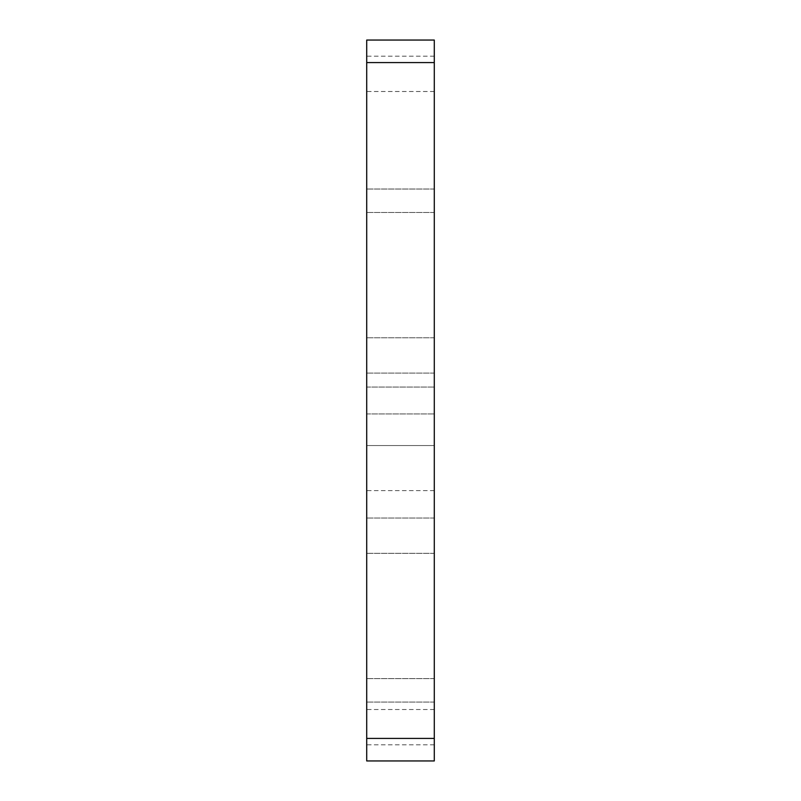 <?xml version="1.0" encoding="UTF-8"?>
<svg xmlns="http://www.w3.org/2000/svg" width="801" height="801" viewBox="0 0 801 801"><rect width="100%" height="100%" fill="white"/><g stroke="black" fill="none" stroke-linecap="round" stroke-linejoin="round"><path stroke-width="0.6" stroke-dasharray="4 3" d="M366.708 62.578L366.708 445.556L366.708 40.05L434.292 40.05L434.292 490.613L434.292 40.05L366.708 40.05L434.292 40.05L434.292 760.95L366.708 760.95L366.708 62.578L434.292 62.578M366.708 445.556L366.708 490.613L366.708 445.556L434.292 445.556L366.708 445.556M366.708 535.669L366.708 553.321L366.708 535.669M366.708 355.444L366.708 373.096L366.708 355.444M366.708 690.352L366.708 702.087L366.708 690.352M366.708 200.761L366.708 212.495L366.708 200.761M366.708 727.158L366.708 744.81L366.708 727.158M366.708 73.842L366.708 56.19L366.708 73.842M366.708 400.5L366.708 387.073L366.708 400.5M434.292 535.669L434.292 553.321L434.292 535.669M434.292 355.444L434.292 373.096L434.292 355.444M434.292 690.352L434.292 702.087L434.292 690.352M434.292 200.761L434.292 212.495L434.292 200.761M434.292 727.158L434.292 744.81L434.292 727.158M434.292 73.842L434.292 56.19L434.292 73.842M434.292 400.5L434.292 387.073L434.292 400.5M434.292 738.422L366.708 738.422M434.292 490.613L366.708 490.613M434.292 518.017L366.708 518.017L434.292 518.017M434.292 553.321L366.708 553.321L434.292 553.321M434.292 337.792L366.708 337.792L434.292 337.792M434.292 373.096L366.708 373.096L434.292 373.096M434.292 678.617L366.708 678.617L434.292 678.617M434.292 702.087L366.708 702.087L434.292 702.087M434.292 189.026L366.708 189.026L434.292 189.026M434.292 212.495L366.708 212.495L434.292 212.495M434.292 709.506L366.708 709.506M434.292 744.81L366.708 744.81M434.292 56.19L366.708 56.19M434.292 91.494L366.708 91.494M366.708 413.927L434.292 413.927L366.708 413.927M366.708 387.073L434.292 387.073L366.708 387.073"/><path stroke-width="1.2" d="M366.708 40.05L366.708 760.95L434.292 760.95L434.292 40.05L366.708 40.05M366.708 738.422L434.292 738.422M434.292 62.578L366.708 62.578"/></g></svg>
